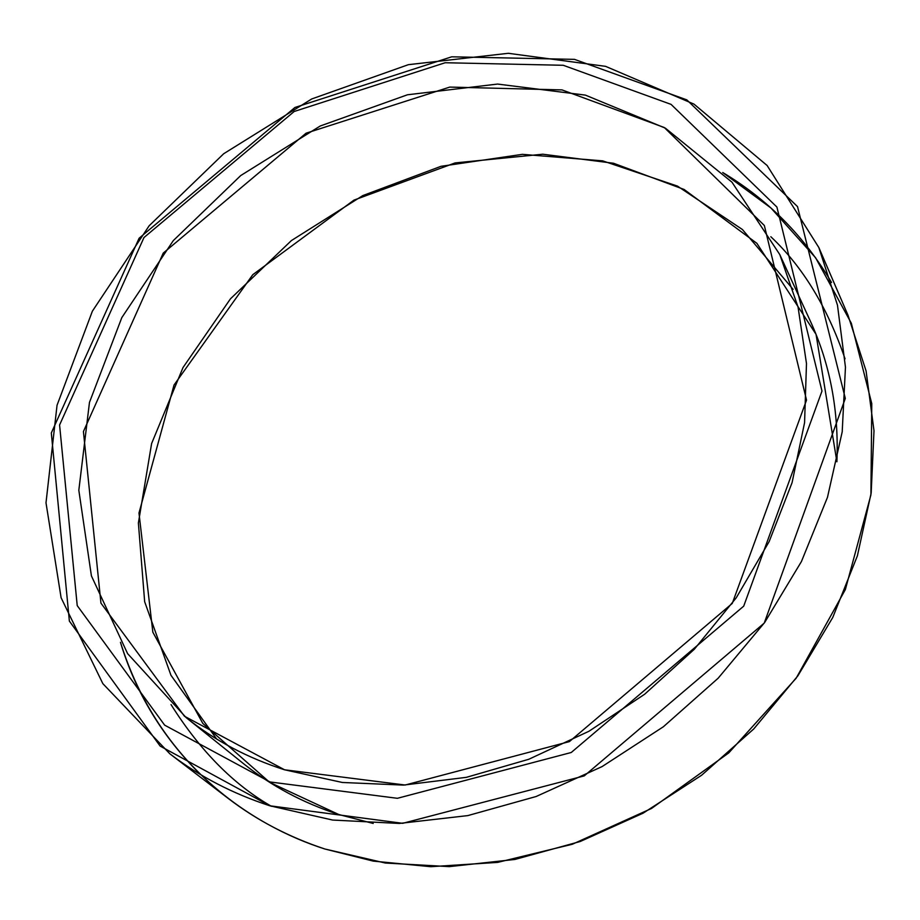 <?xml version="1.0" encoding="UTF-8"?>
<svg xmlns="http://www.w3.org/2000/svg" width="920" height="920" viewBox="0 0 920 920"><rect width="100%" height="100%" fill="white"/><g stroke="black" fill="none" stroke-linecap="round" stroke-linejoin="round"><path stroke-width="1.38" d="M269.859 805.793C232.611 793.638 199.272 776.296 169.843 753.802L102.844 683.64L61.111 597.77L46 502.815L57.04 405.283L92.391 311.155L149.166 225.756L223.709 153.72L311.73 98.957L408.376 64.676L508.277 53.302L605.567 66.343L693.979 104.121L767.119 165.496L818.846 247.549L837.476 305.187L845.457 367.183L842.202 431.848L827.482 497.306L801.435 561.534L764.658 622.495L718.175 678.189L663.377 726.754L602.036 766.613L536.13 796.513L467.808 815.603L399.28 823.446L332.637 820.053L269.859 805.793L402.707 823.319L584.234 775.894L764.232 623.093L845.307 398.417L797.525 206.609L686.814 99.866L574.494 59.363L451.72 56.81L294.952 107.468L139.093 238.245L51.313 432.963L69.368 621.092L160.137 746.074L269.859 805.793L160.137 746.074L69.368 621.092L51.313 432.963L139.093 238.245L294.952 107.468L451.72 56.81L574.494 59.363L686.814 99.866L797.525 206.609L845.307 398.417L764.232 623.093L584.234 775.894L402.707 823.319L269.859 805.793M169.843 753.802L228.321 798.502C256.852 820.306 289.052 837.154 324.921 849.022L385.319 863.029L449.27 866.628L514.901 859.452L580.209 841.501L643.115 813.176L701.569 775.272L753.721 728.985L797.893 675.797L832.761 617.469L857.371 555.887L871.171 493.005L874 430.755L866.076 370.933L847.975 315.157L818.846 247.549M831.542 282.474C804.264 236.267 768.005 199.617 722.74 172.523L770.948 207.989L815.591 257.749L851.322 323.242L871.769 403.638L870.918 494.879L845.376 589.501L796.133 678.258L728.755 752.905L651.452 808.507L572.343 844.249L497.605 862.396L430.79 866.697L373.255 861.108L324.921 849.022C252.149 825.734 158.861 765.049 120.462 642.309C135.723 692.806 162.449 736.908 200.617 774.617M284.556 769.787C247.56 757.953 214.762 740.565 186.173 717.634L127.592 653.614L91.413 575.897L78.821 490.268L89.47 402.408L121.82 317.596L173.316 240.591L240.741 175.547L320.24 125.994L407.468 94.783L497.593 84.065L585.407 95.116L665.401 128.179L731.963 182.183L779.792 254.587L798.043 306.981L806.483 363.515L804.574 422.648L792.074 482.655L769.12 541.661L736.241 597.804L694.347 649.221L644.702 694.197L588.926 731.273L528.804 759.264L466.336 777.342L403.512 785.093L342.309 782.471L284.556 769.787L184.46 716.243L100.935 603.129L83.421 431.56L163.231 253.103L306.084 133.181L449.776 87.09L562.028 89.907L664.274 127.512L764.347 225.492L806.529 400.108L732.274 603.417L569.399 741.6L405.156 785.024L284.556 769.787L405.156 785.024L569.399 741.6L732.274 603.417L806.529 400.108L764.347 225.492L664.274 127.512L562.028 89.907L449.776 87.09L306.084 133.181L163.231 253.103L83.421 431.56L100.935 603.129L184.46 716.243L284.556 769.787M186.173 717.634L243.696 763.807C271.423 786.036 303.094 802.942 338.732 814.499L373.209 823.457M836.901 461.759L816.04 334.339L756.884 243.328L684.112 189.462L613.49 163.242L542.777 154.215L455.112 162.92L353.981 200.1L252.781 274.689L174.041 385.008L138.977 513.038L152.846 632.212L202.825 723.453L269.744 782.402L338.732 814.499L269.744 782.402L202.825 723.453L152.846 632.212L138.977 513.038L174.041 385.008L252.781 274.689L353.981 200.1L455.112 162.92L542.777 154.215L613.49 163.242L684.112 189.462L756.884 243.328L816.04 334.339L836.901 461.759C838.959 411.171 830.185 364.458 810.577 321.632L779.792 254.587M793.132 289.374L742.417 229.517L677.476 186.105L602.634 160.85L522.365 154.341L441.025 166.302L362.767 195.603L291.433 240.545L230.483 298.793L183.011 367.551L151.616 443.532L138.379 522.974L144.659 601.714L170.959 675.28L216.66 739.036M845.043 358.846C827.494 307.429 802.757 266.731 770.833 236.727C802.757 266.731 827.494 307.429 845.043 358.846C827.494 307.429 802.757 266.731 770.833 236.727C802.757 266.731 827.494 307.429 845.043 358.846M171.028 704.594C200.1 750.685 233.553 784.587 271.4 806.299C233.553 784.587 200.1 750.685 171.028 704.594C200.1 750.685 233.553 784.587 271.4 806.299C233.553 784.587 200.1 750.685 171.028 704.594M120.462 642.309C158.861 765.049 252.149 825.734 324.921 849.022L373.255 861.108L430.79 866.697L497.605 862.396L572.343 844.249L651.452 808.507L728.755 752.905L796.133 678.258L845.376 589.501L870.918 494.879L871.769 403.638L851.322 323.242L815.591 257.749L770.948 207.989L722.74 172.523M270.02 781.966L164.645 725.144L77.222 605.613L59.581 424.982L143.991 237.509L294.193 111.481L445.188 62.732L563.27 65.285L671.059 104.374L776.905 207.058L821.985 391.058L743.716 606.142L571.228 752.502L397.382 798.307L270.02 781.966L397.382 798.307L571.228 752.502L743.716 606.142L821.985 391.058L776.905 207.058L671.059 104.374L563.27 65.285L445.188 62.732L294.193 111.481L143.991 237.509L59.581 424.982L77.222 605.613L164.645 725.144L270.02 781.966L397.382 798.307L571.228 752.502L743.716 606.142L821.985 391.058L776.905 207.058L671.059 104.374L563.27 65.285L445.188 62.732L294.193 111.481L143.991 237.509L59.581 424.982L77.222 605.613L164.645 725.144L270.02 781.966L164.645 725.144L77.222 605.613L59.581 424.982L143.991 237.509L294.193 111.481L445.188 62.732L563.27 65.285L671.059 104.374L776.905 207.058L821.985 391.058L743.716 606.142L571.228 752.502L397.382 798.307L270.02 781.966"/></g></svg>
